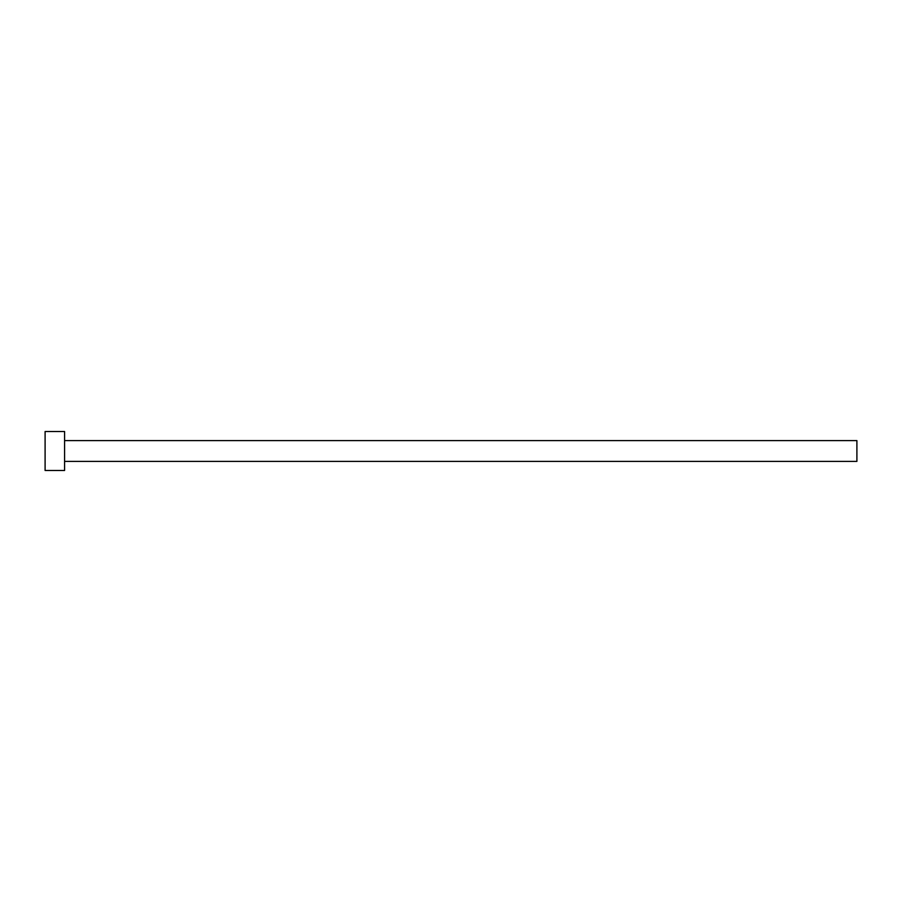 <?xml version="1.0" encoding="UTF-8"?>
<svg xmlns="http://www.w3.org/2000/svg" width="902" height="902" viewBox="0 0 902 902"><rect width="100%" height="100%" fill="white"/><g stroke="black" fill="none" stroke-linecap="round" stroke-linejoin="round"><path stroke-width="1.35" d="M64.583 440.604L856.9 440.604L856.9 461.396L64.583 461.396M64.583 451L64.583 470.483L45.1 470.483L45.1 431.517L64.583 431.517L64.583 451"/></g></svg>
